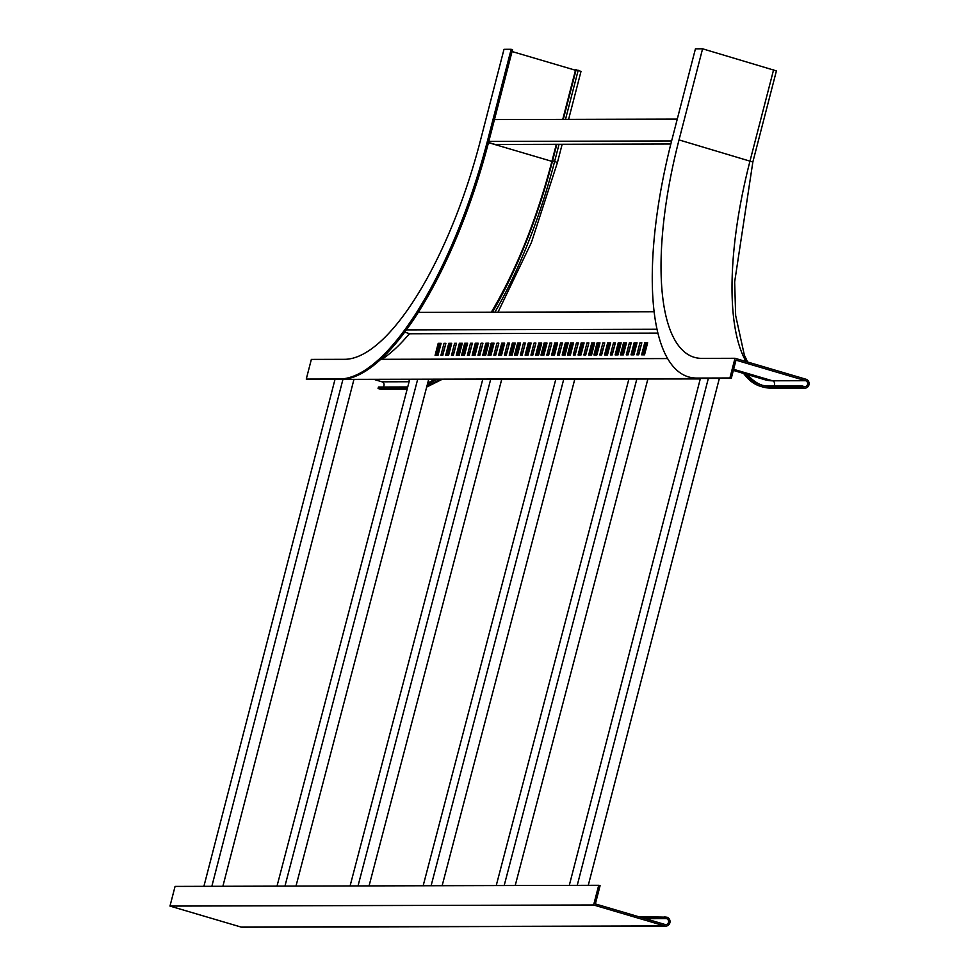 <?xml version="1.0" encoding="UTF-8"?>
<svg xmlns="http://www.w3.org/2000/svg" width="976" height="976" viewBox="0 0 976 976"><rect width="100%" height="100%" fill="white"/><g stroke="black" fill="none" stroke-linecap="round" stroke-linejoin="round"><path stroke-width="1.46" d="M568.605 119.365L581.001 71.407L575.62 69.662L562.762 119.377M512.046 51.533L575.474 70.248M504.799 49.312L504.006 49.312L480.448 140.434A226.871 76.506 -73.6 0 1 344.455 359.314L311.356 359.4L306.269 379.078L339.367 378.993A247.294 83.399 -73.6 0 0 487.597 140.41L511.156 49.3L504.799 49.312M511.156 49.3L512.522 49.703L488.964 140.812A247.294 83.399 -73.6 0 1 340.734 379.396L306.269 379.078M375.089 379.774L382.006 381.811A3.026 2.83 -90.1 0 1 383.092 387.021M407.138 389.192L381.262 389.265A4.538 4.246 -90.1 0 1 380.115 389.095L378.066 388.497L378.444 387.033L407.724 386.96M378.066 388.497L407.346 388.424M427.342 384.495A235.948 79.568 -73.6 0 0 436.101 379.615M463.246 354.483A235.948 79.568 -73.6 0 0 465.332 351.982M492.49 312.186A235.948 79.568 -73.6 0 0 552.587 160.772L556.845 144.302M427.732 383.007A234.435 79.056 -73.6 0 0 434.088 379.615M463.685 352.775A234.435 79.056 -73.6 0 0 465.784 350.25M491.782 312.198A234.435 79.056 -73.6 0 0 552.062 160.772L556.32 144.302M563.298 119.377L576.157 69.662M702.586 48.8L679.028 139.91L752.85 162.004L776.408 70.894L702.586 48.8L695.437 48.824L671.878 139.934A247.294 83.399 -73.6 0 0 688.47 376.895A247.294 83.399 -73.6 0 0 696.815 378.066L729.914 377.98L735.001 358.29L806.017 379.249A4.538 4.246 -90.1 0 1 804.895 388.155A4.538 4.246 -90.1 0 1 803.76 387.997L801.711 387.387L802.089 385.935L768.99 386.02A234.435 79.056 -73.6 0 1 761.073 384.91A234.435 79.056 -73.6 0 1 745.676 374.052M729.914 377.98L731.28 378.383L735.989 360.156L805.639 380.713A3.026 2.83 -90.1 0 1 804.895 386.642A3.026 2.83 -90.1 0 1 804.139 386.545L802.089 385.935M688.47 376.895L689.837 377.297A247.294 83.399 -73.6 0 0 698.182 378.468L731.28 378.383M743.627 373.454A235.948 79.568 -73.6 0 0 760.646 386.362A235.948 79.568 -73.6 0 0 768.612 387.484L801.711 387.387M735.001 358.29L701.903 358.375A226.871 76.506 -73.6 0 1 694.253 357.301A226.871 76.506 -73.6 0 1 679.028 139.91M654.03 311.771L418.155 312.381M406.26 329.9L656.909 329.241M657.8 333.109L409.822 333.755L404.625 332.108M467.394 355.276L469.249 355.264L472.36 343.235L470.505 343.247L467.394 355.276M472.164 355.264L475.068 355.252L478.179 343.223L475.275 343.235L472.164 355.264M477.984 355.24L479.838 355.24L482.949 343.21L481.095 343.223L477.984 355.24M482.754 355.227L485.67 355.227L488.769 343.198L485.865 343.21L482.754 355.227M461.575 355.288L464.478 355.276L467.589 343.247L464.686 343.259L461.575 355.288M435.089 355.362L438.004 355.349L441.115 343.32L438.2 343.332L435.089 355.362M440.92 355.337L442.775 355.337L445.886 343.308L444.031 343.308L440.92 355.337M445.678 355.325L448.594 355.325L451.705 343.296L448.789 343.296L445.678 355.325M451.51 355.313L453.364 355.313L456.475 343.284L454.621 343.284L451.51 355.313M456.268 355.301L459.184 355.288L462.295 343.271L459.379 343.271L456.268 355.301M381.823 359.314A229.519 77.397 -73.6 0 0 408.737 334.487L409.822 333.755M488.049 355.215L490.965 355.215L494.076 343.186L491.16 343.186L488.049 355.215M514.523 355.154L517.439 355.142L520.55 343.113L517.634 343.125L514.523 355.154M540.997 355.081L543.913 355.069L547.024 343.04L544.108 343.052L540.997 355.081M567.483 355.008L570.387 355.008L573.498 342.979L570.594 342.979L567.483 355.008M593.957 354.947L596.873 354.935L599.984 342.905L597.068 342.918L593.957 354.947M620.431 354.874L623.347 354.861L626.458 342.844L623.542 342.844L620.431 354.874M509.228 355.166L512.144 355.154L515.255 343.125L512.339 343.137L509.228 355.166M535.702 355.093L538.618 355.081L541.729 343.064L538.813 343.064L535.702 355.093M562.188 355.02L565.092 355.02L568.203 342.991L565.299 343.003L562.188 355.02M588.662 354.959L591.578 354.947L594.689 342.918L591.773 342.93L588.662 354.959M615.136 354.886L618.052 354.874L621.163 342.857L618.247 342.857L615.136 354.886M641.622 354.813L644.526 354.813L647.637 342.783L644.733 342.796L641.622 354.813M504.458 355.179L506.312 355.166L509.423 343.137L507.569 343.149L504.458 355.179M530.944 355.105L532.798 355.105L535.909 343.076L534.055 343.076L530.944 355.105M557.418 355.032L559.272 355.032L562.383 343.003L560.529 343.015L557.418 355.032M583.892 354.971L585.746 354.959L588.857 342.942L587.003 342.942L583.892 354.971M610.378 354.898L612.233 354.898L615.344 342.869L613.489 342.869L610.378 354.898M636.852 354.825L638.707 354.825L641.818 342.796L639.963 342.808L636.852 354.825M498.638 355.191L501.554 355.179L504.665 343.162L501.749 343.162L498.638 355.191M525.112 355.118L528.028 355.118L531.139 343.088L528.223 343.088L525.112 355.118M551.599 355.057L554.502 355.044L557.613 343.015L554.71 343.027L551.599 355.057M578.073 354.983L580.988 354.971L584.099 342.954L581.184 342.954L578.073 354.983M604.547 354.91L607.462 354.91L610.573 342.881L607.658 342.893L604.547 354.91M631.021 354.849L633.936 354.837L637.047 342.808L634.132 342.82L631.021 354.849M493.868 355.203L495.723 355.203L498.834 343.174L496.979 343.174L493.868 355.203M520.354 355.13L522.209 355.13L525.308 343.101L523.465 343.113L520.354 355.13M546.828 355.069L548.683 355.057L551.794 343.027L549.939 343.04L546.828 355.069M573.302 354.996L575.157 354.996L578.268 342.966L576.413 342.966L573.302 354.996M599.789 354.922L601.631 354.922L604.742 342.893L602.887 342.905L599.789 354.922M626.263 354.861L628.117 354.849L631.228 342.832L629.374 342.832L626.263 354.861M380.603 359.314L667.523 358.57M699.877 378.456L698.401 378.468M698.389 378.529L340.953 379.396M699.755 378.932L340.941 379.457M468.87 355.264L472.25 343.65M473.628 355.252L476.642 343.637L478.081 343.637M479.46 355.24L482.839 343.613M484.218 355.227L487.231 343.613L488.671 343.601M463.039 355.288L466.04 343.662L467.492 343.662M436.565 355.349L439.566 343.735L441.006 343.723M442.384 355.337L445.776 343.711M447.154 355.325L450.156 343.698L451.595 343.698M452.974 355.313L456.365 343.686M457.744 355.301L460.745 343.674L462.197 343.674M489.513 355.215L492.526 343.589L493.966 343.589M515.999 355.142L519 343.528L520.44 343.515M542.473 355.081L545.474 343.454L546.926 343.454M568.947 355.008L571.96 343.381L573.4 343.381M595.433 354.935L598.434 343.32L599.874 343.32M621.907 354.874L624.908 343.247L626.348 343.247M510.704 355.154L513.705 343.54L515.145 343.54M537.178 355.093L540.179 343.467L541.619 343.467M563.652 355.02L566.666 343.406L568.105 343.393M590.138 354.947L593.14 343.332L594.579 343.332M616.612 354.886L619.614 343.259L621.053 343.259M643.086 354.813L646.088 343.198L647.539 343.186M505.934 355.166L509.326 343.552M532.408 355.105L535.8 343.479M558.894 355.032L562.274 343.418M585.368 354.959L588.76 343.345M611.842 354.898L615.234 343.271M638.328 354.825L641.708 343.21M500.115 355.191L503.116 343.564L504.555 343.564M526.589 355.118L529.59 343.503L531.029 343.491M553.063 355.044L556.064 343.43L557.516 343.43M579.537 354.983L582.55 343.357L583.99 343.357M606.023 354.91L609.024 343.296L610.464 343.284M632.497 354.837L635.498 343.223L636.95 343.223M495.344 355.203L498.736 343.576M521.818 355.13L525.21 343.503M548.292 355.057L551.684 343.442M574.779 354.996L578.158 343.369M601.253 354.922L604.644 343.308M627.727 354.849L631.118 343.235M459.379 343.271L460.745 343.674M454.621 343.284L455.987 343.686M448.789 343.296L450.156 343.698M444.031 343.308L445.398 343.711M438.2 343.332L439.566 343.735M464.686 343.259L466.04 343.662M491.16 343.186L492.526 343.589M517.634 343.125L519 343.528M544.108 343.052L545.474 343.454M570.594 342.979L571.96 343.381M597.068 342.918L598.434 343.32M623.542 342.844L624.908 343.247M485.865 343.21L487.231 343.613M512.339 343.137L513.705 343.54M538.813 343.064L540.179 343.467M565.299 343.003L566.666 343.406M591.773 342.93L593.14 343.332M618.247 342.857L619.614 343.259M644.733 342.796L646.088 343.198M481.095 343.223L482.461 343.625M507.569 343.149L508.935 343.552M534.055 343.076L535.421 343.479M560.529 343.015L561.895 343.418M587.003 342.942L588.369 343.345M613.489 342.869L614.856 343.271M639.963 342.808L641.33 343.21M475.275 343.235L476.642 343.637M501.749 343.162L503.116 343.564M528.223 343.088L529.59 343.503M554.71 343.027L556.064 343.43M581.184 342.954L582.55 343.357M607.658 342.893L609.024 343.296M634.132 342.82L635.498 343.223M470.505 343.247L471.872 343.65M496.979 343.174L498.346 343.576M523.465 343.113L524.832 343.515M549.939 343.04L551.306 343.442M576.413 342.966L577.78 343.369M602.887 342.905L604.254 343.308M629.374 342.832L630.74 343.235M222.882 886.281L353.849 379.823M211.841 886.306L342.82 379.859M203.899 886.33L335 379.408M409.639 379.688L277.001 886.135M417.582 379.664L284.943 886.11M428.623 379.627L295.984 886.086M482.717 379.493L350.079 885.94M490.66 379.469L358.021 885.927M501.701 379.444L369.062 885.891M555.795 379.298L423.157 885.757M563.738 379.286L431.099 885.732M574.779 379.249L442.14 885.708M670.841 143.997L495.161 144.46L488.525 142.496M488.805 141.422L671.61 140.947M494.454 119.56L677.271 119.084M700.39 378.456L569.289 885.378M708.332 378.432L577.231 885.354M719.361 378.407L588.272 885.33M643.391 918.099L666.523 918.648A3.026 2.83 89.9 0 1 665.778 924.589A3.026 2.83 89.9 0 1 665.01 924.479L595.36 903.922L600.081 885.696L598.715 885.293L593.628 904.984L664.644 925.931A4.538 4.246 89.9 0 0 669.987 922.161A4.538 4.246 89.9 0 0 666.901 917.184L638.499 916.647M598.715 885.293L175.07 886.403L169.983 906.082L240.999 927.041A4.538 4.246 89.9 0 0 242.133 927.2L665.778 926.102M664.473 918.038L664.851 916.586M593.628 904.984L169.983 906.082M628.873 379.115L496.235 885.561M636.816 379.091L504.177 885.549M647.857 379.066L515.218 885.513M487.597 140.41L488.964 140.812M339.367 378.993L340.734 379.396M488.488 142.642L551.904 161.357M464.344 350.262A228.384 77.019 -73.6 0 0 466.406 347.822M491.306 312.198A228.384 77.019 -73.6 0 0 523.136 248.038M408.188 379.688L409.53 380.079M382.006 381.811L409.09 381.738M498.016 312.174L531.395 242.536L557.442 162.516L552.587 160.772M494.893 312.186A235.948 79.568 -73.6 0 0 554.636 161.382L559.053 144.289M565.507 119.377L578.207 70.26M426.915 386.154A235.948 79.568 -73.6 0 0 439.066 379.603M470.591 348.578A235.948 79.568 -73.6 0 0 471.164 347.846M380.115 389.095L407.187 389.034M696.815 378.066L698.182 378.468M733.623 369.306L772.541 380.799A3.026 2.83 -90.1 0 1 773.639 386.008M733.342 370.416L764.842 379.713A228.384 77.019 -73.6 0 0 772.541 380.799L805.639 380.713M747.726 374.662A234.435 79.056 -73.6 0 0 762.11 385.191M803.76 387.997L770.662 388.082A235.948 79.568 -73.6 0 1 762.695 386.96L771.809 388.253A4.538 4.246 -90.1 0 1 770.662 388.082L768.612 387.484M773.602 69.76L750.044 160.869A226.871 76.506 -73.6 0 0 746.103 361.571M666.523 918.648L645.441 918.697M664.644 925.931L240.999 927.041M557.442 162.516L562.152 144.289M426.671 387.069L441.603 379.603M469.212 353.91L469.773 353.251M476.251 345.114L477.374 343.637M771.809 388.253L804.895 388.155M762.695 386.96L760.646 386.362M752.85 162.004L734.66 281.905L735.66 315.541L744.359 355.142L747.628 362.023"/></g></svg>
